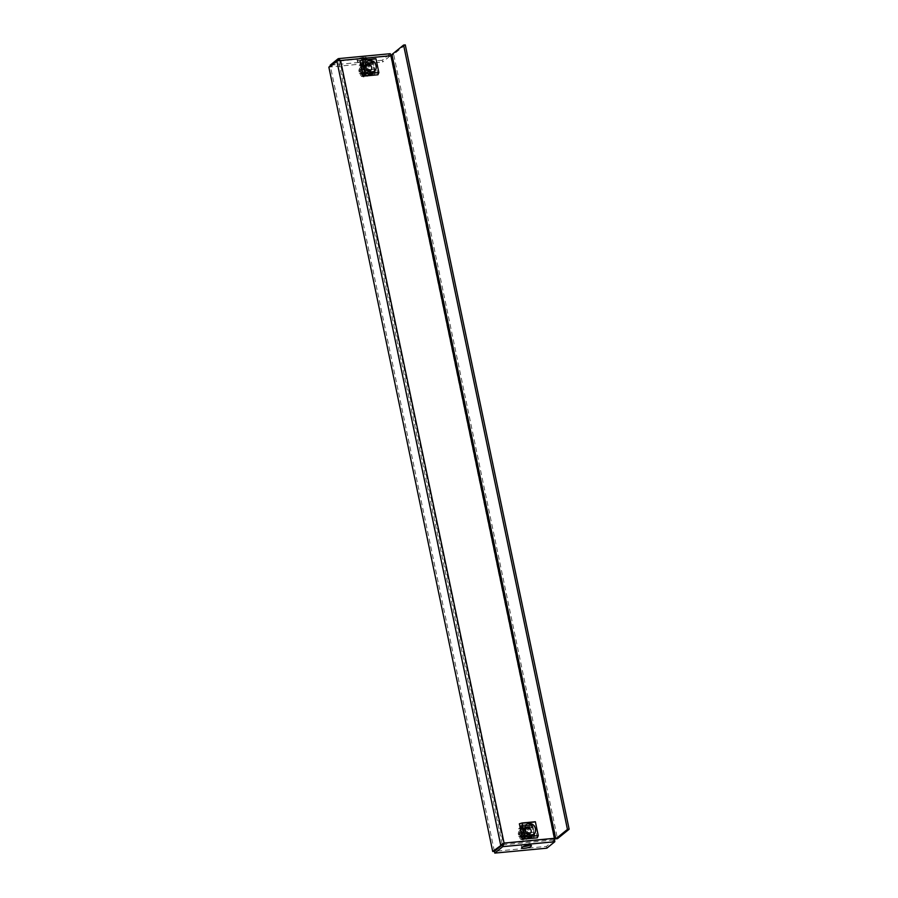 <?xml version="1.0" encoding="UTF-8"?>
<svg xmlns="http://www.w3.org/2000/svg" width="898" height="898" viewBox="0 0 898 898"><rect width="100%" height="100%" fill="white"/><g stroke="black" fill="none" stroke-linecap="round" stroke-linejoin="round"><path stroke-width="0.67" stroke-dasharray="4.49 3.37" d="M529.551 845.243A4.984 1.201 168.2 0 0 531.066 843.997A4.984 1.201 168.2 0 0 528.035 843.525A4.984 1.201 168.2 0 0 521.3 846.039A4.984 1.201 168.2 0 0 523.186 846.567M363.802 57.382A4.984 1.201 168.2 0 0 357.067 59.897A4.984 1.201 168.2 0 0 360.109 60.368A4.984 1.201 168.2 0 0 366.833 57.854A4.984 1.201 168.2 0 0 363.802 57.382M360.48 62.153A4.984 1.201 -11.8 0 1 357.438 61.681A4.984 1.201 -11.8 0 1 364.173 59.167A4.984 1.201 -11.8 0 1 367.203 59.638A4.984 1.201 -11.8 0 1 360.48 62.153M361.692 63.219L372.446 62.198L374.792 73.456L364.038 74.467L361.692 63.219L373.13 61.636L375.487 72.895L374.792 73.456M531.852 825.228L534.198 836.487L523.444 837.508L521.098 826.25L532.536 824.667L534.894 835.926L523.444 837.508M554.796 841.729L553.74 838.867L554.425 838.305M502.364 844.883L554.425 839.956L390.192 53.813L382.245 60.256L382.615 62.029L390.563 55.597L338.501 60.525L390.518 55.564M338.49 60.458L339.882 61.053L336.806 60.694M390.944 55.721L339.882 61.053L338.501 60.536L502.364 844.872M390.248 56.282L393.65 54.329L391.955 54.486M554.65 838.923L503.374 843.637L339.882 61.053L340.578 60.492M372.446 62.198L373.13 61.636M364.038 74.467L364.734 73.905L362.377 62.658M375.487 72.895L364.734 73.905M534.198 836.487L534.894 835.926M521.098 826.25L532.536 824.667M524.14 836.947L521.783 825.689M554.425 839.956L546.478 846.399L494.416 851.326L330.554 66.968L338.501 60.536M338.501 60.525L330.554 66.957L382.615 62.029M405.29 44.9L393.65 54.329L557.501 838.665M546.848 848.172L546.478 846.399M330.341 65.936L330.554 66.957L328.859 67.137M382.245 60.256L330.183 65.184M390.338 53.7L338.131 58.74M367.293 69.999L363.937 68.36L362.59 68.899L361.67 70.684L362.478 70.033L362.848 71.806L359.256 73.052A5.613 4.939 51 0 0 365.205 77.026A5.613 4.939 51 0 0 367.619 76.049A5.613 4.939 51 0 0 369.303 72.109L370.571 71.077L368.247 71.301L367.877 69.528L370.201 69.303C368.966 66.62 366.99 65.296 364.24 65.33L369.336 64.858L371.57 75.511L372.737 74.298L374.646 74.758L374.533 73.142L372.266 72.873L374.309 71.223L374.679 72.996L375.139 72.626L364.947 73.591L364.184 69.909A5.871 5.163 -129 0 1 363.488 66.598L362.725 62.927L372.906 61.962L373.68 65.633A5.871 5.163 -129 0 1 374.365 68.955L375.139 72.626M360.525 72.031C361.748 74.714 363.735 76.038 366.474 75.993L361.378 76.476L359.155 65.812L360.053 65.094L370.234 64.128L369.336 64.858M359.256 73.052L364.251 76.341L367.394 72.783L369.303 72.109M370.896 70.201L365.172 74.287L362.04 72.469L362.848 71.806M360.873 71.582L364.004 68.708L366.71 70.212L365.553 71.144L362.859 69.651L360.873 71.582L359.402 71.728L358.886 71.279L360.154 70.257L362.478 70.033M377.901 74.781L374.679 59.38L359.963 60.772M374.365 68.955L371.424 69.808L371.278 69.101L373.68 65.633M364.947 73.591L364.487 73.962L364.117 72.188L362.085 73.838L364.341 74.107L364.453 75.724L362.276 75.758L372.468 74.792L362.276 75.758L361.378 76.476M370.234 64.128L360.424 65.06L361.613 62.085L362.107 63.388L360.592 66.721L362.635 65.071L362.264 63.298L372.446 62.332L372.816 64.106L370.784 65.767L372.288 62.422L371.794 61.12L370.234 64.128M363.488 66.598L361.086 70.066L361.243 70.774L364.184 69.909M374.679 72.996L364.487 73.962M375.959 58.707L374.679 59.38M374.309 71.223L364.117 72.188M362.085 73.838L372.266 72.873M364.341 74.107L374.533 73.142M372.524 73.03L362.343 73.995M374.646 74.758L364.453 75.724M371.57 75.511L366.474 75.993L368.887 75.028L370.571 71.077M370.201 69.303L368.932 70.325A5.613 4.939 51 0 0 360.558 67.328L364.24 65.33L359.155 65.812M361.613 62.085L371.794 61.12M360.727 66.25L370.908 65.285M372.288 62.422L362.107 63.388M360.592 66.721L370.784 65.767M372.816 64.106L362.635 65.071M361.827 66.306L360.154 70.257M362.141 74.152L372.333 73.187M368.247 71.301L365.924 72.918L367.394 72.783M360.558 67.328A5.613 4.939 51 0 0 358.886 71.279M368.932 70.325L365.553 71.144M360.525 66.407L370.717 65.442M362.04 72.469L361.243 73.367L365.127 74.388L365.924 72.918M359.772 73.501L361.243 73.367M367.08 71.986L366.283 73.456L362.399 72.435M366.519 73.737L367.439 71.952M367.024 70.998L362.545 68.169L359.402 71.728M526.699 833.03L523.343 831.391L521.996 831.93L521.076 833.726L521.884 833.063L522.254 834.848L518.662 836.094A5.613 4.939 51 0 0 524.612 840.057A5.613 4.939 51 0 0 527.025 839.091A5.613 4.939 51 0 0 528.709 835.14L529.977 834.119L527.654 834.332L527.283 832.558L529.607 832.334C528.372 829.651 526.396 828.338 523.657 828.371L528.742 827.889L530.976 838.552L532.144 837.34L534.052 837.8L533.94 836.184L531.672 835.903L533.715 834.253L534.086 836.027L534.546 835.656L524.353 836.622L523.59 832.951A5.871 5.163 -129 0 1 522.894 829.629L522.131 825.958L532.312 824.993L533.086 828.674A5.871 5.163 -129 0 1 533.771 831.986L534.546 835.656M519.931 835.061C521.154 837.744 523.141 839.069 525.88 839.035L520.784 839.518L518.561 828.854L519.459 828.124L529.64 827.159L528.742 827.889M518.662 836.094L523.657 839.372L526.8 835.814L528.709 835.14M530.303 833.232L524.578 837.318L521.446 835.499L522.254 834.848M520.279 834.624L523.411 831.75L526.116 833.243L524.96 834.175L522.266 832.682L520.279 834.624L518.808 834.758L518.292 834.321L519.56 833.288L521.884 833.063M537.307 837.812L534.086 822.411L519.37 823.803M533.771 831.986L530.83 832.85L533.086 828.674M524.353 836.622L523.893 836.992L523.523 835.219L521.491 836.869L523.747 837.149L523.86 838.766L521.682 838.788L531.874 837.823L521.682 838.788L520.784 839.518M529.64 827.159L519.83 828.091L521.02 825.127L521.514 826.429L519.998 829.763L522.041 828.113L521.671 826.328L531.852 825.374L532.222 827.148L530.19 828.798L531.695 825.464L531.201 824.162L529.64 827.159M522.894 829.629L520.492 833.097L520.649 833.815L523.59 832.951M534.086 836.027L523.893 836.992M535.365 821.737L534.086 822.411M533.715 834.253L523.523 835.219M521.491 836.869L531.672 835.903M523.747 837.149L533.94 836.184M531.93 836.072L521.749 837.037M534.052 837.8L523.86 838.766M530.976 838.552L525.88 839.035L528.293 838.059L529.977 834.119M529.607 832.334L528.338 833.366A5.613 4.939 51 0 0 519.964 830.369L523.657 828.371L518.561 828.854M521.02 825.127L531.201 824.162M520.133 829.292L530.314 828.326M531.695 825.464L521.514 826.429M519.998 829.763L530.19 828.798M532.222 827.148L522.041 828.113M521.233 829.337L519.56 833.288M521.547 837.194L531.739 836.229M527.654 834.332L525.33 835.959L526.8 835.814M519.964 830.369A5.613 4.939 51 0 0 518.292 834.321M528.338 833.366L524.96 834.175M519.931 829.438L530.123 828.484M521.446 835.499L520.649 836.397L524.533 837.419L525.33 835.959M519.179 836.543L520.649 836.397M526.486 835.028L525.689 836.487L521.805 835.466M525.925 836.779L526.845 834.983M526.43 834.04L521.951 831.2L518.808 834.758M362.792 75.634L372.984 74.669M370.649 63.5L360.457 64.465M362.725 75.567L372.906 74.613M370.616 63.635L360.435 64.6M522.198 838.665L532.391 837.699M530.056 826.53L519.863 827.496M522.131 838.609L532.312 837.643M530.022 826.676L519.841 827.642M521.682 847.813L521.3 846.039M357.438 61.681L357.067 59.897M555.278 838.62L556.917 838.721M531.436 845.781L531.066 843.997M367.203 59.638L366.833 57.854M390.394 55.856L390.495 55.272M337.401 60.637L339.04 60.738M366.968 65.352L362.59 68.899M372.591 74.186L362.41 75.151M367.619 76.049L368.887 75.028M370.459 64.443L360.266 65.408M366.283 73.456L365.127 74.388M362.826 69.191L361.67 70.123M526.374 828.383L521.996 831.93M531.998 837.217L521.817 838.182M527.025 839.091L528.293 838.059M529.865 827.485L519.673 828.45M525.689 836.487L524.533 837.419M522.232 832.221L521.076 833.153"/><path stroke-width="1.35" d="M523.186 846.567A4.984 1.201 168.2 0 0 524.342 846.511A4.984 1.201 168.2 0 0 529.551 845.243M524.713 848.284A4.984 1.201 -11.8 0 1 521.682 847.813A4.984 1.201 -11.8 0 1 528.406 845.299A4.984 1.201 -11.8 0 1 531.436 845.781A4.984 1.201 -11.8 0 1 524.713 848.284M330.341 65.936L330.183 65.184L338.131 58.74L340.578 60.492L336.806 60.694L328.859 67.137L492.71 851.472L503.374 843.637L502.364 844.883L502.734 846.657L494.787 853.1L494.416 851.326L502.364 844.883M336.806 60.694L500.669 845.029L504.07 843.076L502.734 846.657L554.796 841.729L554.425 838.305L555.806 838.822L554.425 838.305L390.944 55.721L391.955 54.486L555.806 838.822L557.501 838.665L553.74 838.867M502.364 844.872L494.416 851.315L492.71 851.472M557.501 838.665L569.141 829.236L405.29 44.9L403.584 45.057L567.446 829.404L569.141 829.236M390.192 53.813L390.911 55.743M554.796 841.729L546.848 848.172L494.787 853.1M390.338 53.7L338.568 58.606L338.49 60.458M555.806 838.822L567.446 829.404M391.955 54.486L403.584 45.057M390.944 55.721L340.578 60.492L504.07 843.076L503.396 843.615M371.963 71.975C365.015 72.963 362.5 60.929 369.583 60.581C376.543 59.594 379.057 71.638 371.963 71.975M368.315 64.813A3.121 2.739 51 0 0 369.549 70.74A3.121 2.739 51 0 0 368.315 64.813M365.587 73.861L362.68 59.964L359.963 60.772L363.185 76.173L377.901 74.781L378.866 72.603L365.587 73.861L363.185 76.173M362.68 59.964L375.959 58.707L378.866 72.603M368.247 71.301L367.877 69.528L367.293 69.999M531.369 835.017C524.421 836.004 521.906 823.96 528.989 823.623C535.949 822.635 538.463 834.669 531.369 835.017M527.721 827.844A3.121 2.739 51 0 0 528.956 833.771A3.121 2.739 51 0 0 527.721 827.844M524.993 836.891L522.086 822.995L519.37 823.803L522.591 839.203L537.307 837.812L538.272 835.634L524.993 836.891L522.591 839.203M522.086 822.995L535.365 821.737L538.272 835.634M527.654 834.332L527.283 832.558L526.699 833.03M504.07 843.076L554.425 838.305"/></g></svg>
